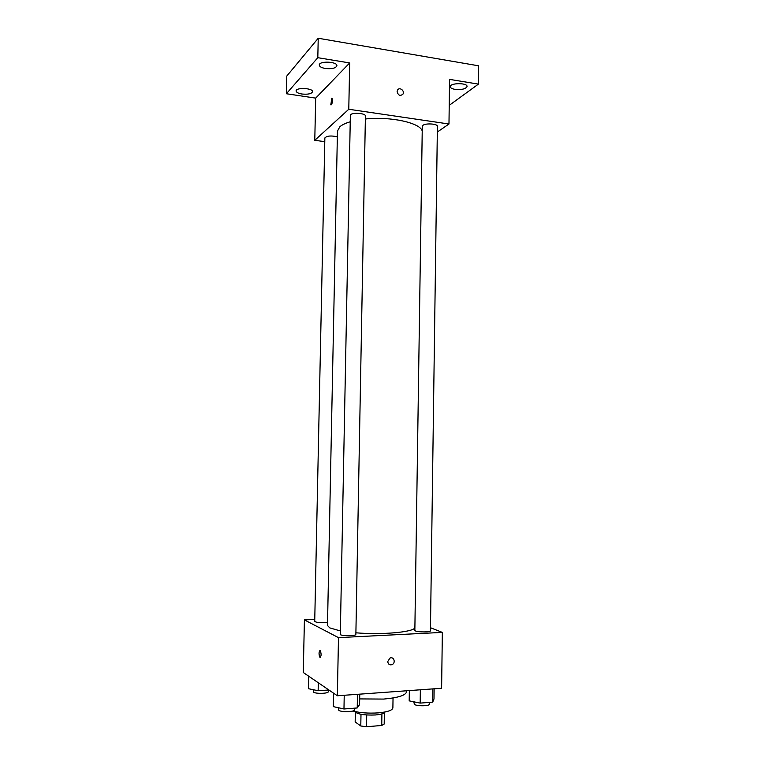 <?xml version="1.0" encoding="UTF-8"?>
<svg xmlns="http://www.w3.org/2000/svg" width="765" height="765" viewBox="0 0 765 765"><rect width="100%" height="100%" fill="white"/><g stroke="black" fill="none" stroke-linecap="round" stroke-linejoin="round"><path stroke-width="1.15" d="M381.917 713.869L381.725 725.469L384.193 724.015L384.374 712.77M381.725 725.469L366.512 726.75L360.784 725.985L355.17 721.94L355.343 712.32M366.722 715.007L366.512 726.75M360.994 714.29L360.784 725.985M385.072 711.976C384.221 713.449 380.999 714.453 375.395 714.969C364.226 715.399 357.293 714.233 354.597 711.44M393.038 697.976L392.885 707.902C392.397 710.331 387.539 711.995 378.302 712.875C368.577 713.506 360.105 712.884 352.885 711.001M406.559 690.785L406.54 691.761C405.842 695.328 398.211 697.766 383.638 699.076L359.684 698.914M430.485 627.73L442.342 632.397L441.615 688.261L337.355 695.768L303.275 672.502L304.413 619.908L314.759 619.459M442.342 632.397L338.484 637.627L337.355 695.768M387.759 661.562L389.921 658.101C393.841 656.093 396.079 663.016 392.053 664.651C389.557 665.311 388.123 664.278 387.759 661.562C388.123 664.278 389.548 665.311 392.053 664.651L392.053 664.651C396.079 663.016 393.841 656.093 389.921 658.101M349.787 121.912C345.264 123.289 341.955 124.915 339.842 126.77L337.461 131.083L327.487 625.502L329.811 627.902L339.918 630.809M355.907 632.808C381.783 635.007 412.947 632.215 414.888 627.826M338.484 637.627L304.413 619.908M415.5 630.962C418.359 632.32 430.838 632.196 430.437 630.819L437.398 126.33C437.838 123.806 425.77 122.964 422.94 125.336L422.29 126.302L414.85 630.417L415.5 630.962M340.301 634.673C342.768 636.155 356.289 635.925 355.868 634.415L365.412 116.031C365.89 113.268 352.828 112.187 350.37 114.798L340.301 634.673M327.544 622.414C320.965 622.987 316.691 622.662 314.721 621.448L324.857 137.958C326.837 135.816 330.996 135.434 337.346 136.811M320.153 650.48L320.305 650.604C321.491 654.247 321.348 656.466 319.866 657.259C318.699 653.96 318.795 651.694 320.153 650.48M320.229 657.441L319.866 657.259C318.747 654.41 318.776 652.124 319.942 650.422M365.354 118.996C390.494 116.213 420.511 122.888 422.213 131.092M437.312 132.039L448.978 124.007L348.783 109.261L314.778 140.311L324.781 141.649M348.783 109.261L349.682 62.94L317.81 57.691L318.23 38.25L478.622 65.809L478.421 84.121L449.562 79.378L448.978 124.007M397.102 91.628L397.504 90.117C399.359 86.56 405.068 90.805 402.945 94.143C400.191 96.323 398.249 95.482 397.102 91.628C398.249 95.482 400.191 96.323 402.945 94.143L402.945 94.143C405.068 90.805 399.349 86.56 397.504 90.117M318.23 38.25L286.789 76.051L286.378 93.741L315.687 98.121L314.778 140.311M349.682 62.94L315.687 98.121M331.035 104.958L331.522 98.36L332.125 98.35C332.737 101.822 332.297 103.973 330.786 104.805L331.895 98.197M455.003 89.362C451.962 88.817 450.384 87.927 450.241 86.684C449.849 82.821 467.53 82.63 467.052 86.512C465.742 88.998 461.725 89.945 455.003 89.362M449.218 105.36L478.421 84.121M325.297 68.477C321.491 67.769 319.483 66.641 319.273 65.073C318.909 60.76 337.451 61.468 336.896 65.733C335.787 68.219 331.924 69.137 325.297 68.477M301.898 94.019C298.235 93.387 296.304 92.374 296.093 90.978C295.759 87.239 313.057 88.004 312.55 91.704C311.556 93.827 308.008 94.592 301.898 94.019M317.81 57.691L286.378 93.741M328.883 689.992L318.144 690.738L308.438 688.691L308.706 676.212M318.307 682.772L318.144 690.738M313.287 689.714L313.612 692.153C315.744 693.989 328.625 693.597 328.252 691.713L328.281 690.03M359.77 694.161L359.579 704.632L357.226 707.96L343.973 708.983L333.32 706.631L333.588 693.195M357.475 694.324L357.226 707.96M344.231 695.28L343.973 708.983M338.417 707.759L338.838 710.312C341.295 712.406 354.893 711.986 354.482 709.834L354.52 708.17M434.138 688.796L433.994 698.981L432.694 702.136L420.176 703.102L409.189 700.864L409.351 690.585M432.866 688.892L432.694 702.136M420.368 689.791L420.176 703.102M413.798 701.801L414.42 704.45C417.288 706.372 429.825 706.105 429.433 704.144L429.452 702.385"/></g></svg>

